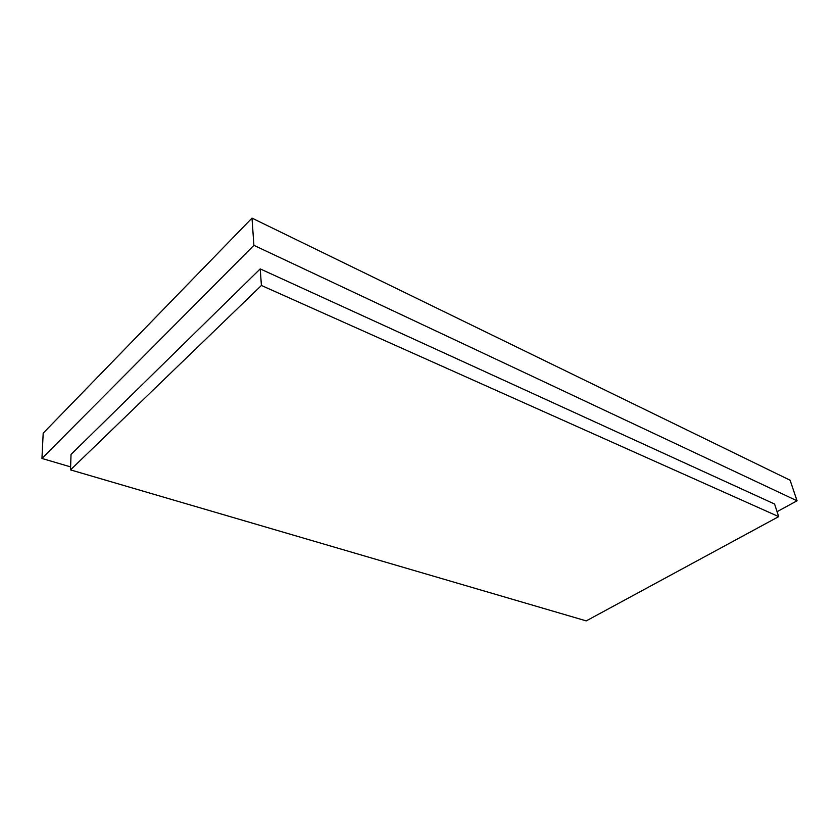 <?xml version="1.0" encoding="UTF-8"?>
<svg xmlns="http://www.w3.org/2000/svg" width="839" height="839" viewBox="0 0 839 839"><rect width="100%" height="100%" fill="white"/><g stroke="black" fill="none" stroke-linecap="round" stroke-linejoin="round"><path stroke-width="1.26" d="M41.95 458.461L253.902 245.334L797.05 500.799L777.071 511.685L797.05 500.799L790.086 480.223L797.05 500.799L253.902 245.334L251.994 218.109L790.086 480.223L251.994 218.109L253.902 245.334L41.95 458.461L43.188 433.165L251.994 218.109L43.188 433.165L41.95 458.461L70.612 466.893L41.95 458.461M70.507 469.882L261.411 285.47L778.686 516.625L586.241 620.891L70.507 469.882L71.032 454.434L260.216 268.899L261.411 285.47M71.032 454.434L260.216 268.899L774.575 504.029L778.686 516.625M260.216 268.899L774.575 504.029"/></g></svg>
